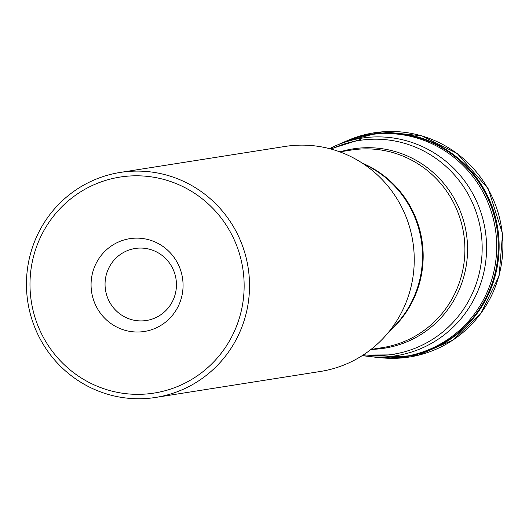 <?xml version="1.0" encoding="UTF-8"?>
<svg xmlns="http://www.w3.org/2000/svg" width="529" height="529" viewBox="0 0 529 529"><rect width="100%" height="100%" fill="white"/><g stroke="black" fill="none" stroke-linecap="round" stroke-linejoin="round"><path stroke-width="0.79" d="M368.303 356.467A110.138 107.81 81 0 0 485.219 230.181A110.138 107.81 81 0 0 335.115 145.991L342.316 142.79A112.247 109.88 81 0 1 356.281 137.712A112.247 109.88 81 0 1 495.296 228.594A112.247 109.88 81 0 1 390.991 357.842A112.247 109.88 81 0 1 376.139 357.3L362.2 355.647M232.178 235.504A109.331 107.023 -99 0 0 46.909 225.513A109.331 107.023 -99 0 0 132.118 394.198A109.331 107.023 -99 0 0 232.178 235.504M96.212 306.364A46.962 45.97 81 0 1 139.193 238.195A46.962 45.97 81 0 1 175.8 310.655A46.962 45.97 81 0 1 96.212 306.364M237.065 233.296A113.887 111.48 81 0 1 155.724 397.424A113.887 111.48 81 0 1 38.915 336.556A113.887 111.48 81 0 1 120.255 172.428A113.887 111.48 81 0 1 237.065 233.296M120.255 172.428L284.972 146.46A113.887 111.48 81 0 1 401.782 207.328A113.887 111.48 81 0 1 320.448 371.457L155.724 397.424M109.047 301.014A36.441 35.674 -99 0 0 146.427 320.495A36.441 35.674 -99 0 0 175.992 278.935A36.441 35.674 -99 0 0 135.074 248.491A36.441 35.674 -99 0 0 109.047 301.014M356.281 137.712L356.619 137.613A112.432 110.058 81 0 1 496.91 228.336A112.432 110.058 81 0 1 391.341 357.829L390.991 357.842M353.656 138.499A112.584 110.204 81 0 1 497.729 228.211A112.584 110.204 81 0 1 388.246 357.895M379.934 357.63L418.135 355.309L453.042 340.054L480.782 313.684L499.111 275.873L502.55 233.772L488.201 188.714L457.109 153.41L421.772 135.821L382.712 131.774L345.827 141.309A113.497 111.097 81 0 1 501.485 227.615A113.497 111.097 81 0 1 379.941 357.63M363.635 354.714A108.24 105.952 -99 0 0 463.298 309.577A108.24 105.952 -99 0 0 470.327 198.302A108.24 105.952 -99 0 0 331.214 149.099M340.286 151.783A100.894 98.764 81 0 1 466.314 233.163A100.894 98.764 81 0 1 371.437 349.365M362.299 163.13A100.014 97.898 81 0 1 388.894 331.795M370.968 349.444L382.527 347.619A100.014 97.898 -99 0 0 463.655 233.58A100.014 97.898 -99 0 0 351.375 150.038L339.81 151.863M389.88 330.559A100.212 98.09 -99 0 0 411.542 210.112A100.212 98.09 -99 0 0 363.621 164.01M335.115 145.991L329.56 148.656M330.579 148.927L360.976 139.299M363.079 355.078L394.971 354.88"/></g></svg>
